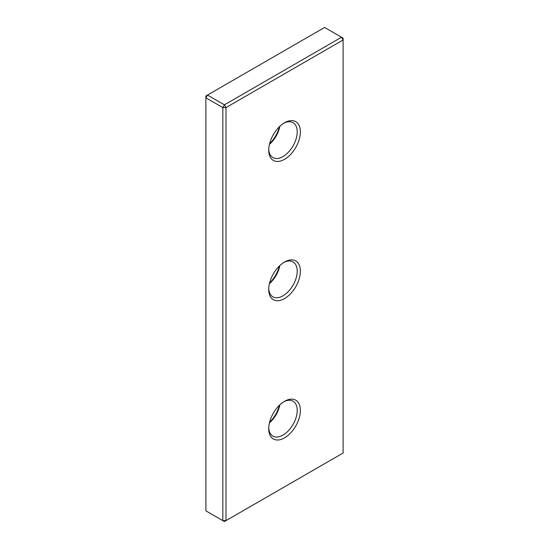 <?xml version="1.0" encoding="UTF-8"?>
<svg xmlns="http://www.w3.org/2000/svg" width="549" height="549" viewBox="0 0 549 549"><rect width="100%" height="100%" fill="white"/><g stroke="black" fill="none" stroke-linecap="round" stroke-linejoin="round"><path stroke-width="0.82" d="M343.111 38.142L343.111 39.967L225.989 107.59L222.825 107.59L205.889 97.811L205.889 95.986L207.467 95.073L224.404 104.852L225.989 107.59L225.989 520.637L224.404 521.55L222.825 520.637L222.825 107.59L224.404 104.852L341.533 37.229L343.111 39.967L343.111 453.014L225.989 520.637L222.825 520.637L205.889 510.858L205.889 97.811L207.467 95.073L324.596 27.45L343.111 38.142M284.554 159.313A22.385 12.922 -60 0 1 268.722 150.172A22.385 12.922 -60 0 1 284.554 122.763L284.554 122.763A22.385 12.922 -60 0 1 300.378 131.897A22.385 12.922 -60 0 1 284.554 159.313M268.742 149.225A20.148 11.632 120 0 0 272.894 157.57A20.148 11.632 120 0 0 282.968 156.575A20.148 11.632 120 0 0 296.131 138.822A20.148 11.632 120 0 0 293.042 122.674A20.148 11.632 120 0 0 283.737 123.251M284.554 437.848A22.385 12.922 -60 0 1 268.722 428.707A22.385 12.922 -60 0 1 284.554 401.292L284.554 401.292A22.385 12.922 -60 0 1 300.378 410.432A22.385 12.922 -60 0 1 284.554 437.848M268.742 427.753A20.148 11.632 120 0 0 272.894 436.098A20.148 11.632 120 0 0 282.968 435.103A20.148 11.632 120 0 0 296.131 417.35A20.148 11.632 120 0 0 293.042 401.209A20.148 11.632 120 0 0 283.737 401.786M284.554 298.581A22.385 12.922 -60 0 1 268.722 289.44A22.385 12.922 -60 0 1 284.554 262.024L284.554 262.024A22.385 12.922 -60 0 1 300.378 271.165A22.385 12.922 -60 0 1 284.554 298.581M268.742 288.493A20.148 11.632 120 0 0 272.894 296.837A20.148 11.632 120 0 0 282.968 295.836A20.148 11.632 120 0 0 296.131 278.082A20.148 11.632 120 0 0 293.042 261.942A20.148 11.632 120 0 0 283.737 262.518M269.573 143.763A22.385 12.922 120 0 0 279.427 126.702M269.573 422.298A22.385 12.922 120 0 0 279.427 405.237M269.573 283.03A22.385 12.922 120 0 0 279.427 265.97M279.866 404.819A20.148 11.632 -60 0 1 269.435 422.888M279.866 126.284A20.148 11.632 -60 0 1 269.435 144.353M279.866 265.551A20.148 11.632 -60 0 1 269.435 283.62"/></g></svg>
